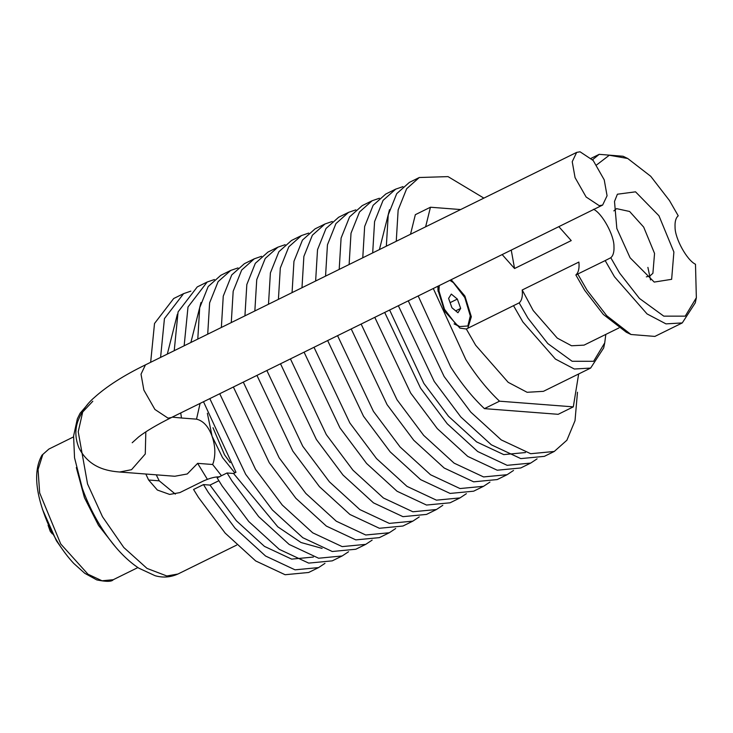 <?xml version="1.0" encoding="UTF-8"?>
<svg xmlns="http://www.w3.org/2000/svg" width="733" height="733" viewBox="0 0 733 733"><rect width="100%" height="100%" fill="white"/><g stroke="black" fill="none" stroke-linecap="round" stroke-linejoin="round"><path stroke-width="1.1" d="M425.626 226.818L430.454 207.228L415.345 214.677L410.517 234.267M418.176 295.958L450.694 366.986C461.249 383.487 472.483 397.368 484.412 408.629L499.521 401.189L573.307 406.861L578.658 373.967M433.295 288.509L465.812 359.536C476.358 376.038 487.601 389.919 499.521 401.189M484.412 408.629L558.189 414.31L573.307 406.861M605.815 334.404L604.725 342.888L593.611 361.296L572.152 361.287L547.817 343.575L527.962 318.177L519.166 302.876C521.575 300.814 522.629 297.067 522.345 291.624L522.198 289.993L533.212 310.545L557.263 338.105L571.557 345.774L584.036 345.133L618.936 327.935M522.198 289.993L578.878 262.066L579.015 263.697C579.308 269.139 578.245 272.896 575.845 274.957L584.641 290.259L603.332 314.448L626.33 332.241L630.994 334.495L654.871 336.42L682.267 322.923L695.296 302.811L696.35 297.745L695.489 264.246C686.913 260.279 674.781 238.198 675.066 227.056C674.772 221.613 675.835 217.866 678.236 215.804L669.44 200.503L650.748 176.305L627.75 158.511L609.306 155.231L596.607 164.943M650.538 279.979L647.899 267.38M511.249 250.1L514.557 268.516L571.227 240.598L558.83 226.653M430.454 207.228L460.663 209.556M437.968 286.209L437.931 290.066L444.665 311.305L459.93 328.118L466.325 329.007L475.644 345.225L508.189 382.333L527.119 392.292L543.41 391.34L590.642 368.067L603.671 347.955L604.725 342.888M467.801 328.283L471.337 316.757L464.887 296.031L451.152 279.713M646.332 276.863L649.795 276.066L652.901 273.299L654.551 253.435L643.675 227.083L629.61 211.48L616.563 208.639L613.833 210.893M630.087 257.769L654.221 282.077L671.639 279.319L673.893 252.015L658.949 215.768L635.538 191.826L617.397 194.218L614.501 201.465L616.838 228.513L630.087 257.769M627.75 158.511L623.087 156.257L599.2 154.333L592.539 159.757M696.35 297.745L685.236 316.152L663.777 316.143L639.442 298.432L619.587 273.033L610.791 257.732C613.2 255.67 614.254 251.923 613.97 246.48C614.245 235.33 602.123 213.257 593.538 209.281M610.791 257.732L605.183 260.591L614.501 276.808L647.047 313.916L665.976 323.876L682.267 322.923M575.845 274.957L605.183 260.591M577.063 274.509L577.787 274.087L587.106 290.305L606.777 315.767L630.994 334.495M519.166 302.876L466.325 329.007M513.558 305.734L522.876 321.952L555.412 359.06L574.351 369.02L590.642 368.067M514.557 268.516L502.16 254.58M408.272 300.842L444.134 376.533L470.797 412.129L501.253 439.919L530.701 453.718L554.258 451.464L566.893 440.221L575.02 420.687L577.476 392.228M483.872 198.112L448.028 176.616L419.276 177.514L406.641 188.766L398.147 209.977L396.251 241.285M398.349 305.725L434.22 381.417L460.874 417.022L491.33 444.803L520.787 458.601L544.344 456.357L554.258 451.464M419.276 177.514L409.362 182.407L396.718 193.649L388.233 214.861L386.337 246.178M389.507 209.656L379.419 249.577M389.626 310.022L423.848 383.368L448.459 416.234L476.569 441.88L503.754 454.616L525.497 452.545M384.706 312.45L420.568 388.142L447.222 423.747L477.687 451.528L507.135 465.327L530.692 463.082L537.087 458.849M402.967 186.631L395.71 189.132L383.075 200.375L374.581 221.586L372.685 252.903M374.783 317.343L410.654 393.025L437.308 428.631L467.764 456.421L497.221 470.21L520.769 467.966L530.692 463.082M395.71 189.132L385.796 194.016L373.152 205.258L364.658 226.479L362.771 257.787M361.14 324.068L397.002 399.751L423.656 435.356L454.112 463.146L483.569 476.936L507.126 474.691L513.521 470.458M379.392 198.249L372.144 200.741L359.509 211.984L351.015 233.204L349.119 264.512M351.217 328.952L387.079 404.643L413.742 440.24L444.198 468.03L473.646 481.828L497.203 479.574L507.126 474.691M372.144 200.741L362.221 205.625L349.586 216.876L341.092 238.088L339.196 269.396M337.565 335.677L373.436 411.369L400.09 446.965L430.546 474.755L460.003 488.554L483.56 486.3L489.956 482.076M355.826 209.858L348.578 212.35L335.934 223.602L327.449 244.813L325.553 276.121M327.651 340.561L363.513 416.252L390.176 451.858L420.632 479.639L450.08 493.437L473.637 491.192L483.56 486.3M348.578 212.35L338.655 217.243L326.02 228.485L317.526 249.696L315.63 281.014M313.999 347.286L349.861 422.978L376.524 458.583L406.98 486.364L436.437 500.163L459.985 497.918L466.38 493.685M332.26 221.467L325.012 223.968L312.368 235.211L303.874 256.422L301.987 287.739M304.085 352.179L339.947 427.861L366.601 463.467L397.066 491.257L426.514 505.046L450.071 502.801L459.985 497.918M325.012 223.968L315.089 228.852L302.454 240.094L293.96 261.315L292.064 292.623M290.433 358.904L326.295 434.587L352.958 470.192L383.414 497.982L412.862 511.771L436.419 509.527L442.814 505.294M308.694 233.085L301.437 235.577L288.802 246.819L280.308 268.04L278.412 299.348M280.519 363.788L316.381 439.479L343.035 475.076L373.491 502.865L402.948 516.664L426.505 514.41L436.419 509.527M301.437 235.577L291.523 240.461L278.888 251.712L270.395 272.923L268.498 304.232M266.867 370.513L302.729 446.205L329.392 481.801L359.848 509.591L389.296 523.389L412.853 521.136L419.249 516.912M285.128 244.694L277.871 247.186L265.236 258.437L256.742 279.649L254.846 310.957M256.944 375.397L292.815 451.088L319.469 486.694L349.925 514.474L379.382 528.273L402.939 526.028L412.853 521.136M277.871 247.186L267.957 252.079L255.313 263.321L246.829 284.532L244.932 315.85M243.301 382.122L279.163 457.813L305.817 493.419L336.282 521.2L365.73 534.998L389.287 532.754L395.683 528.52M261.562 256.303L254.305 258.804L241.67 270.046L233.176 291.258L231.28 322.575M233.378 387.015L269.249 462.697L295.903 498.303L326.359 526.092L355.817 539.882L379.364 537.637L389.287 532.754M254.305 258.804L244.391 263.688L231.747 274.93L223.253 296.15L221.366 327.459M219.735 393.74L255.597 469.422L282.251 505.028L312.707 532.818L342.164 546.607L365.721 544.362L372.117 540.129M237.987 267.921L230.739 270.413L218.104 281.655L209.611 302.876L207.714 334.184M209.812 398.624L245.674 474.315L272.337 509.911L302.793 537.701L332.241 551.5L355.798 549.246L365.721 544.362M230.739 270.413L220.816 275.296L208.181 286.548L199.688 307.759L197.791 339.077M227.056 472.977L232.031 481.04L258.685 516.637L289.141 544.427L318.598 558.225L342.146 555.971L332.232 560.864L308.675 563.109L279.227 549.31L248.771 521.53L222.108 485.924L217.133 477.861L227.056 472.977L233.552 473.481L277.807 526.825L301.025 542.512L322.089 548.385M200.961 302.555L190.882 342.476M203.499 401.73L235.962 472.29L233.552 473.481M342.146 555.971L348.551 551.747M214.421 279.53L207.173 282.022L188.005 306.99L184.148 345.802M207.173 282.022L197.25 286.915L178.082 311.882L174.225 350.686M190.855 291.148L183.607 293.64L164.439 318.608L160.582 357.411M183.607 293.64L173.684 298.523L154.516 323.491L150.659 362.294M318.58 567.589L308.666 572.473L285.11 574.727L255.661 560.928L225.196 533.138L198.542 497.533L193.567 489.479L203.49 484.586L208.456 492.649L235.119 528.255L265.575 556.035L295.033 569.834L318.58 567.589L324.976 563.356M177.395 314.173L167.316 354.094M203.49 484.586L209.986 485.09L236.347 520.742L264.466 546.387L291.652 559.123L313.394 557.053M209.986 485.09L218.865 480.72M48.085 525.222L50.293 531.443L52.382 533.945M42.358 509.078L56.395 540.752L61.691 548.311M599.237 205.671L602.627 205.075L607.071 195.766L604.23 179.86L593.18 160.481L580.06 151.795L576.669 152.391L572.226 161.7L575.066 177.615L586.116 196.994L599.237 205.671M145.83 431.865L145.271 454.002L131.546 469.679L119.699 472.015L174.793 476.258L187.272 473.967L197.626 463.348L207.366 479.3M180.73 412.954L181.482 418.002L196.517 419.157L200.091 403.416M197.626 463.348L212.662 464.502L221.476 475.726M212.991 427.706L224.5 454.762L230.18 462.596M207.366 413.247L212.066 436.217C208.474 426.496 203.298 420.815 196.517 419.157M212.662 464.502L213.514 462.074C215.658 453.864 215.181 445.252 212.066 436.217L222.53 457.621L234.798 472.867M172.209 417.15L181.482 418.002M175.361 494.097L159.235 480.83L148.625 480.005L145.821 474.022M156.239 474.828L159.235 480.83M219.717 476.844C215.566 476.652 210.142 478.026 203.435 480.976L179.823 492.613L169.644 494.427L157.357 490.029L148.625 480.005M438.041 291.377L439.241 285.577L438.975 290.9L444.473 309.262L455.917 324.206L459.6 326.579L467.865 325.965L470.293 315.923L464.795 297.552L453.351 282.617L449.87 280.345M451.308 294.08L448.596 298.404L451.922 307.741L457.96 312.744L460.672 308.41L457.346 299.082L451.308 294.08M457.346 299.082L450.108 302.647M460.672 308.41L455.697 310.865M119.699 472.015C107.467 471.035 89.206 467.956 78.972 447.964C75.297 438.948 74.876 430.189 77.716 421.686C81.4 411.882 86.879 403.883 94.126 397.707C106.587 386.41 123.694 375.461 145.464 364.86L141.02 374.169L143.86 390.075L154.91 409.454L168.031 418.14L171.421 417.535L602.627 205.075M92.807 401.226L82.692 412.019L78.229 431.755L87.548 483.945L102.492 516.728L123.804 547.505L147.031 568.423L166.84 575.982L177.954 574.021L236.649 545.105M76.324 467.572L84.46 497.716L98.515 525.359L115.301 546.671M73.529 436.914L48.882 449.063L42.853 454.423L38.052 469.523L39.664 492.906L60.738 543.978L87.978 574.205L102.024 580.783L113.258 579.711L137.905 567.562M599.2 154.333L591.165 158.301M145.464 364.86L576.669 152.391M132.197 442.741L138.674 436.905C146.069 431.187 156.981 424.737 171.421 417.535M87.539 404.589L80.089 413.265L77.35 418.818L73.593 436.016L74.537 457.768L82.316 488.334C89.426 508.042 99.111 525.863 111.37 541.815C120.102 553.058 129.237 561.835 138.784 568.148L155.066 575.698C162.827 577.934 170.45 577.375 177.954 574.021M113.258 579.711C111.746 581.782 106.248 581.855 96.783 579.913L84.771 573.307L73.758 563.43C63.221 552.105 54.398 538.324 47.288 522.079C35.184 492.658 33.416 470.366 41.973 455.175L48.882 449.063M454.066 323.894L459.6 326.579"/></g></svg>
